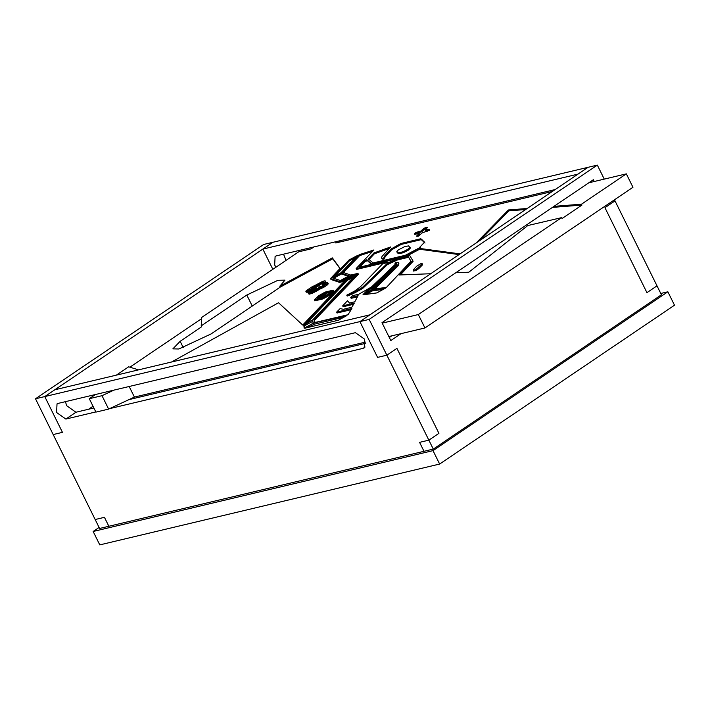 <?xml version="1.0" encoding="UTF-8"?>
<svg xmlns="http://www.w3.org/2000/svg" width="710" height="710" viewBox="0 0 710 710"><rect width="100%" height="100%" fill="white"/><g stroke="black" fill="none" stroke-linecap="round" stroke-linejoin="round"><path stroke-width="1.06" d="M386.746 261.209L396.721 258.839M372.005 263.721L403.537 256.221L389.781 262.043L383.977 263.419L386.533 260.774L370.167 264.661L372.005 263.721L372.448 264.608M386.533 260.774L386.968 261.662L385.663 263.019M311.184 288.136L313.483 286.325L318.257 285.092L320.947 282.447L323.893 282.118L321.896 284.266L325.908 283.308L325.855 284.302L323.92 285.651L319.944 286.6L315.133 290.372L313.296 290.443L315.852 287.577L316.509 288.251L316.065 287.355L312.285 288.402L311.388 287.745L311.832 288.633L313.918 287.222L318.701 285.988L321.39 283.343L324.337 283.015M325.855 284.302L325.908 283.308L326.343 284.204L322.34 285.154L321.896 284.266M322.251 281.897L322.695 282.793M320.947 282.447L321.39 283.343M320.627 282.669L321.062 283.565M318.257 285.092L318.701 285.988M314.947 285.882L315.391 286.778M313.483 286.325L313.918 287.222M314.326 290.567L316.287 288.473M348.93 260.029L357.476 255.502L341.013 272.738L332.715 277.264L348.93 260.029L349.373 260.916L355.293 257.783M335.342 275.826L349.373 260.916M368.943 289.955L368.499 289.059L373.096 286.192L396.775 263.561L396.695 265.016L371.694 289.786L363.369 294.242L368.481 289.077L368.925 289.973L373.54 287.089L395.976 265.851M366.191 292.733L368.925 289.973M396.491 263.996L396.934 264.883M393.003 267.492L393.446 268.389M373.096 286.192L373.54 287.089M371.871 287.133L372.315 288.029M368.525 289.041L368.969 289.937L368.517 289.05M413.318 269.756L414.471 270.004L416.202 269.241L422.015 264.005C422.521 263.534 422.104 263.437 420.764 263.73L416.672 266.214L413.318 269.756L413.522 271.069M422.459 264.901L422.095 263.605L422.459 264.901L418.864 268.558L416.646 270.137L416.202 269.241M414.471 270.004L414.915 270.901L416.646 270.137M413.761 270.652L414.915 270.901M553.977 206.362L581.517 204.178L581.96 205.066L562.063 218.52L561.628 217.633L527.778 225.549L468.857 272.205L455.855 272.72M476.17 242.989L508.396 209.974L508.83 210.861L525.631 209.53M552.424 207.409L581.96 205.066M508.396 209.974L527.184 208.483M480.04 240.37L508.83 210.861M430.713 273.723L399.02 274.992L412.679 260.41L409.688 255.502L402.162 257.286L420.364 247.577L419.148 248.358L419.592 249.254L459.015 254.579M419.148 248.358L460.044 253.887M417.933 248.997L418.376 249.893L419.619 249.228M405.268 255.68L405.703 256.576L418.376 249.893M404.806 255.919L405.25 256.807L404.815 255.911M412.679 260.41L413.113 261.307L412.554 260.499M400.333 274.939L412.998 261.386M313.651 322.979L346.915 315.533L338.315 320.245L304.839 328.215L313.66 322.988M308.459 327.354L314.051 324.266L313.598 323.37L314.051 324.266L314.574 323.982M313.714 323.325L314.157 324.221L343.729 317.272M325.783 292.413L331.384 291.082L328.02 294.508L322.349 295.964L325.783 292.413L326.227 293.31L330.097 292.387M324.097 295.511L326.227 293.31M311.867 292.183L311.433 291.286L313.385 291.304L310.403 292.396L309.675 292.05L311.779 289.778L307.536 290.248L309.56 288.491L310.572 289.423L313.847 288.517L311.433 291.286L311.876 292.209M311.921 290.07L312.524 289.902M310.678 289.396L311.122 290.292M310.572 289.423L311.015 290.319M309.56 288.491L309.808 290.124M308.832 290.355L309.959 289.414M307.696 290.621L307.98 291.144M311.779 289.778L312.214 290.674M310.403 292.396L309.675 292.05L310.11 292.946L312.089 290.798L311.646 289.902M425.521 230.794L425.077 229.996L428.192 229.374L429.248 229.57L427.535 231.149L422.556 232.587L418.288 236.199L416.495 236.19L419.06 233.35L415.013 234.309L414.312 234.114L414.48 233.599L416.788 232.188L420.675 231.149L424.136 228.256L426.382 227.306L427.287 227.75L425.148 230.049L425.592 230.936L429.683 230.457M426.382 227.306L426.825 228.203L426.062 227.377M427.589 227.298L427.287 227.75M424.136 228.256L424.58 229.144L426.506 228.274M422.104 230.217L422.548 231.114L424.58 229.144M420.675 231.149L421.119 232.046L422.548 231.114M419.175 231.513L419.619 232.401L421.119 232.046M416.788 232.188L417.231 233.084L419.619 232.401M415.794 232.667L416.229 233.563L417.231 233.084M415.572 232.809L416.229 233.563M414.312 234.114L414.48 233.599L414.924 234.486L416.016 233.705M419.06 233.35L419.503 234.247L417.666 236.279M428.192 229.374L428.627 230.262M425.592 229.987L426.036 230.883M364.39 260.907L366.857 259.709L371.383 263.676L368.854 264.972L360.902 266.871L359.358 266.17L364.39 260.907L364.833 261.804L367.301 260.605L371.019 263.863M366.857 259.709L367.301 260.605M359.81 267.058L364.833 261.804M319.961 295.413L324.044 293.195L320.734 296.602L317.113 298.502L319.961 295.413L320.396 296.31L321.719 295.6M319.562 297.224L320.396 296.31M341.128 273.048L348.947 275.87L340.418 280.539L332.342 277.841L341.128 273.048L341.572 273.945L348.14 276.314M333.629 278.267L341.572 273.945M372.599 289.653L385.45 288.162L376.85 292.902L362.934 294.845L372.643 289.662M365.748 294.472L373.052 290.55M372.075 289.964L372.519 290.851L383.16 289.423M395.497 262.664L395.044 264.555L371.463 286.991L358.887 294.18L352.337 295.733L350.713 297.428L358.097 295.671L354.787 301.777L349.524 303.028L347.465 300.765L342.681 305.859L354.325 303.09L351.769 307.261L343.365 309.294L340.134 308.584L336.629 312.116L351.885 308.522L348.024 314.716L314.699 322.562L314.131 319.349L357.955 273.394L350.704 275.072L342.539 272.161L359.216 254.695L373.93 249.947L356.163 268.522L384.642 261.741L360.334 286.884L354.512 291.127L346.755 295.174L351.299 293.434C358.887 289.636 362.934 287.31 363.44 286.45L387.003 263.685L397.121 259.008L408.126 256.39L410.948 261.173L386.462 287.381L373.256 289.156L398.363 264.253L398.212 262.345L395.497 262.664L395.647 264.262L395.94 263.552M398.869 263.552L398.212 262.345M398.363 264.253L398.807 265.149L398.656 263.233M374.844 288.943L398.807 265.149M408.126 256.39L410.895 261.227M397.121 259.008L397.564 259.904L408.57 257.286M387.003 263.685L387.447 264.573L397.564 259.904M363.44 286.45L363.884 287.346L387.447 264.573M347.199 296.07L346.755 295.174L347.199 296.07L351.743 294.322C359.331 290.523 363.378 288.198 363.884 287.346M356.163 268.522L356.606 269.418L383.391 263.046M359.216 254.695L359.659 255.591L372.493 251.446M342.983 273.048L359.659 255.591M357.955 273.394L358.399 274.291L357.787 273.581M314.131 319.349L314.565 320.245L358.23 274.468M314.974 322.5L314.565 320.245M336.629 312.116L337.072 313.012L351.157 309.693M342.681 305.859L343.125 306.755L353.607 304.262M350.713 297.428L351.157 298.324L357.476 296.824M395.204 263.366L395.355 264.067L394.902 263.17M349.693 275.826L356.171 274.326L312.613 319.979L313.119 323.263L304.173 328.197L303.8 325.02L312.684 319.855L304.306 324.372L347.128 279.305L356.109 274.388L346.791 279.128L341.288 280.432L349.702 275.835L350.145 276.731L352.24 276.234M344.971 279.562L350.145 276.731M347.128 279.305L347.572 280.202L353.589 277.007M306.96 322.943L347.572 280.202M312.533 320.006L312.977 320.902M312.586 320.281L313.021 321.177L304.235 325.908L303.8 325.02M304.492 328.02L304.235 325.908M321.142 296.762L326.769 295.307L322.926 297.392L317.423 298.706L321.142 296.762L321.577 297.659L323.227 297.233M396.837 251.597L398.39 252.84L402.872 251.819L407.806 249.325L409.865 247.258L410.451 247.834L408.498 245.908L404.78 246.574L398.345 249.893L396.837 251.597L397.316 252.982M407.806 249.325L408.25 250.213L410.309 248.154M402.872 251.819L403.315 252.716L408.25 250.213M398.39 252.84L398.834 253.736L403.315 252.716M397.751 252.565L398.834 253.736M397.28 252.485L398.195 253.461M409.865 247.258L410.451 247.834M382.965 259.336L381.669 258.245L383.622 258.174L384.767 255.857L391.077 248.988L400.866 243.503L420.826 238.746L424.589 242.145L418.953 248.101L405.437 255.245L373.025 262.975L368.357 258.848L373.93 252.938L390.686 246.929L382.042 256.425C381.332 258.023 381.492 258.697 382.521 258.44L382.965 259.336L384.066 259.07L385.202 256.754L391.521 249.885L401.301 244.391L421.27 239.643L425.024 243.033M373.93 252.938L374.365 253.825L389.133 248.536M368.801 259.736L374.365 253.825M422.157 239.829L422.601 240.725M420.826 238.746L421.27 239.643M400.866 243.503L401.301 244.391M392.222 248.331L392.657 249.228M391.077 248.988L391.521 249.885M388.725 251.375L389.169 252.272M384.767 255.857L385.202 256.754M383.622 258.174L384.066 259.07M314.849 285.438L318.586 283.636L317.397 284.843L312.702 286.361L306.179 290.763L306.48 291.428L310.101 290.567L308.131 292.715L308.965 293.257L312.311 292.174L317.379 289.52L320.281 287.017L322.313 286.529L318.399 288.686L320.574 287.71L327.017 283.947C327.94 282.882 328.029 282.402 327.292 282.5L323.76 283.334L325.162 281.63C325.828 280.716 325.029 280.61 322.775 281.311L314.867 285.482M325.162 281.63L325.402 281.027L325.606 282.527L325.162 281.63M325.002 281.923L325.606 282.527M324.479 282.766L324.923 283.654L325.446 282.82M327.017 283.947L327.461 284.843C328.384 283.778 328.473 283.29 327.736 283.388M328.224 283.689L327.292 282.5M324.079 285.935L324.523 286.831L327.461 284.843M323.582 286.228L324.026 287.124L324.523 286.831M323.538 286.236L324.026 287.124M320.574 287.71L321.018 288.606L323.982 287.133M318.399 288.686L318.843 289.573L321.018 288.606M320.281 287.017L320.725 287.905M318.284 288.757L318.834 289.556M317.521 289.423L317.965 290.319L318.728 289.644M317.379 289.52L317.965 290.319M314.841 290.86L315.275 291.757L317.823 290.408M314.779 290.887L315.275 291.757M312.311 292.174L312.755 293.07L315.213 291.783M309.081 293.23L309.516 294.126L312.755 293.07M308.131 292.715L309.516 294.126M308.575 293.612L309.409 294.153M306.179 290.763L306.915 292.325L308.85 291.863M306.622 291.659L306.915 292.325M314.308 299.966L322.429 298.04L328.002 295.014L328.97 295.786L333.585 291.073L333.15 290.177L325.127 292.085L318.701 295.724L314.308 299.966L314.743 300.863L322.873 298.928L328.437 295.91M322.429 298.04L322.873 298.928M328.002 295.014L328.97 295.786M328.535 294.89L333.15 290.177M313.935 246.929L311.086 248.864L298.724 251.802L201.684 317.432L201.223 325.863L201.667 326.76L180.145 341.315L172.867 348.867L178.813 348.992L211.039 333.966L280.246 287.106L332.795 258.777L339.957 268.54M138.503 369.866L128.67 366.804L116.351 375.137M280.246 287.106L279.802 286.21L332.351 257.881L340.081 268.407L330.523 278.577L339.105 281.48L345.575 279.935L302.726 325.047L278.542 302.762L171.554 362.002M339.105 281.48L339.549 282.376L344.35 281.231M330.523 278.577L330.966 279.474L339.549 282.376M332.351 257.881L332.795 258.777M129.877 367.185L201.613 318.666M388.84 336.549L424.944 327.967L418.314 314.548L561.628 217.633M424.944 327.967L632.965 187.28L626.335 173.861L588.83 182.79M581.517 204.178L626.335 173.861M92.655 396.428L92.105 395.319M201.223 325.863L246.805 295.041L277.956 280.29L284.967 280.139L279.802 286.21M552.345 191.469L335.803 242.98L336.025 241.675M95.495 394.511L89.291 398.7L102 395.683L113.919 390.127M382.211 323.139L418.314 314.548M339.46 242.11L338.91 240.992M89.291 398.7L95.921 412.12L108.63 409.093L134.412 397.076L129.176 386.497M108.63 409.093L102 395.683M134.412 397.076L365.685 342.06M93.019 406.253L88.643 409.217M99.098 527.459L93.152 531.479L433.011 450.628L667.87 291.792L660.77 293.478M614.469 199.794L615.011 200.886L604.947 207.693L646.943 292.662L657.007 285.855L646.943 292.662L604.947 207.693L615.011 200.886L661.427 294.792L433.277 449.093L428.849 440.147L419.583 442.357L428.849 440.147L438.922 433.34L428.849 440.147L386.861 355.177L396.925 348.37L438.922 433.34L396.925 348.37L386.861 355.177L369.173 319.402L597.332 165.11L588.058 167.311L359.908 321.612L369.173 319.402M433.277 449.093L424.003 451.303L419.583 442.357L424.003 451.303L108.861 526.27L104.441 517.324L95.175 519.525L99.595 528.471L108.861 526.27L104.441 517.324L95.175 519.525L35.5 398.78L44.765 396.579L272.924 242.279L263.65 244.489L35.5 398.78M93.152 531.479L99.782 544.889L439.641 464.047L674.5 305.211L667.87 291.792M439.641 464.047L433.011 450.628M377.587 357.387L386.861 355.177L377.587 357.387L359.908 321.612L369.972 314.805L54.839 389.772L44.765 396.579L359.908 321.612L377.587 357.387M604.254 179.115L597.332 165.11M401.052 333.647L390.828 340.569L381.989 322.677L593.365 179.728L594.243 181.503M391.787 335.857L389.32 337.516M53.179 434.564L62.453 432.354L44.765 396.579L62.453 432.354L53.179 434.564M95.823 411.924L65.861 419.051L56.587 412.51L57.022 403.875L58.122 403.395L355.399 332.679L364.674 339.22L364.23 347.856L363.13 348.335L109.597 408.64M65.444 401.656L66.651 405.703L75.926 412.244L93.871 407.975M128.936 399.632L365.872 343.267M577.993 174.119L588.058 167.311L272.924 242.279L262.851 249.086L577.993 174.119M283.53 254.162L286.05 260.375M275.986 267.182L274.672 265.016L275.107 256.39L276.208 255.911L555.193 189.543M272.844 269.303L262.851 249.086M418.43 267.661L418.864 268.558M308.69 289.192L309.134 290.088M372.031 289.973L372.475 290.869M351.299 293.434L351.743 294.322M329.839 302.815L330.283 303.702M303.933 326.183L304.377 327.07M246.805 295.041L252.263 306.09M180.145 341.315L183.286 347.687M75.926 412.244L65.861 419.051M365.082 347.012L363.13 348.335M308.149 292.99L308.593 293.878M305.868 291.331L306.312 292.227"/></g></svg>
